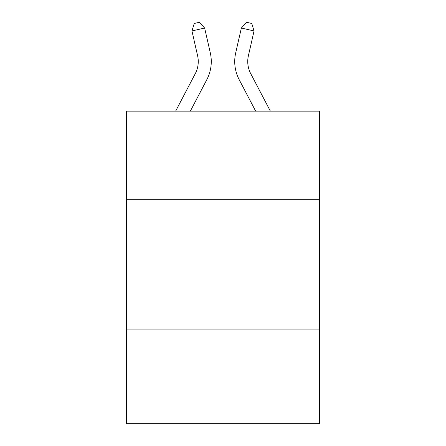 <?xml version="1.0" encoding="UTF-8"?>
<svg xmlns="http://www.w3.org/2000/svg" width="446" height="446" viewBox="0 0 446 446"><rect width="100%" height="100%" fill="white"/><g stroke="black" fill="none" stroke-linecap="round" stroke-linejoin="round"><path stroke-width="0.67" d="M319.375 199.696L319.375 111.138L126.625 111.138L126.625 199.696L319.375 199.696L319.375 423.7L126.625 423.7L126.625 199.696M319.375 329.928L126.625 329.928M175.635 111.138L195.281 73.629A26.046 26.046 0 0 0 197.606 55.756L191.947 30.93L204.642 28.037L210.3 52.862A39.07 39.07 0 0 1 206.816 79.672L190.336 111.138M270.365 111.138L250.719 73.629A26.046 26.046 0 0 1 248.394 55.756L254.053 30.93L241.358 28.037L235.7 52.862A39.07 39.07 0 0 0 239.184 79.672L255.664 111.138M241.358 28.037L235.7 52.862L241.358 28.037L235.7 52.862L241.358 28.037L235.7 52.862L241.358 28.037L235.7 52.862L241.358 28.037L235.7 52.862L241.358 28.037L235.7 52.862L241.358 28.037L235.7 52.862L241.358 28.037L235.7 52.862L241.358 28.037L235.7 52.862L241.358 28.037L235.7 52.862L241.358 28.037L235.7 52.862L241.358 28.037L235.7 52.862L241.358 28.037L235.7 52.862L241.358 28.037L235.7 52.862L241.358 28.037L246.671 22.3L251.75 23.46L254.053 30.93M250.719 73.629A26.046 26.046 0 0 1 248.394 55.756A26.046 26.046 0 0 0 250.719 73.629A26.046 26.046 0 0 1 248.394 55.756A26.046 26.046 0 0 0 250.719 73.629A26.046 26.046 0 0 1 248.394 55.756A26.046 26.046 0 0 0 250.719 73.629A26.046 26.046 0 0 1 248.394 55.756A26.046 26.046 0 0 0 250.719 73.629A26.046 26.046 0 0 1 248.394 55.756A26.046 26.046 0 0 0 250.719 73.629A26.046 26.046 0 0 1 248.394 55.756A26.046 26.046 0 0 0 250.719 73.629A26.046 26.046 0 0 1 248.394 55.756A26.046 26.046 0 0 0 250.719 73.629A26.046 26.046 0 0 1 248.394 55.756A26.046 26.046 0 0 0 250.719 73.629A26.046 26.046 0 0 1 248.394 55.756A26.046 26.046 0 0 0 250.719 73.629A26.046 26.046 0 0 1 248.394 55.756A26.046 26.046 0 0 0 250.719 73.629A26.046 26.046 0 0 1 248.394 55.756A26.046 26.046 0 0 0 250.719 73.629A26.046 26.046 0 0 1 248.394 55.756A26.046 26.046 0 0 0 250.719 73.629A26.046 26.046 0 0 1 248.394 55.756A26.046 26.046 0 0 0 250.719 73.629A26.046 26.046 0 0 1 248.394 55.756M191.947 30.93L194.25 23.46L199.329 22.3L204.642 28.037"/></g></svg>
